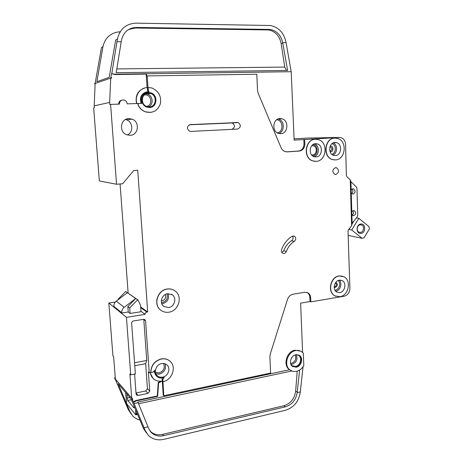 <?xml version="1.0" encoding="UTF-8"?>
<svg xmlns="http://www.w3.org/2000/svg" width="463" height="463" viewBox="0 0 463 463"><rect width="100%" height="100%" fill="white"/><g stroke="black" fill="none" stroke-linecap="round" stroke-linejoin="round"><path stroke-width="0.69" d="M361.036 233.369C355.966 234.255 355.688 224.433 360.775 224.04C365.834 223.212 366.088 232.947 361.036 233.369M360.301 224.815C356.996 225.024 356.03 231.106 359.12 232.218L360.509 232.409C363.825 232.177 364.763 226.089 361.649 225.001L360.301 224.815M348.645 229.347L351.724 230.03L362.049 238.289L364.092 237.762L369.329 229.04L369.052 226.656L358.819 218.316L356.371 217.911M352.424 215.052L351.799 214.543M362.049 238.289L348.303 235.441M353.992 220.868L351.915 224.3M349.484 228.305L348.784 229.463M351.724 230.03L358.819 218.316M125.577 392.474L126.671 403.713L135.763 414.819L135.659 409.871M134.212 406.416L133.824 407.799L127.747 400.507L131.417 399.731M126.972 394.111L127.105 398.116L127.747 400.507M329.882 147.107L330.287 147.02C332.463 148.183 332.509 149.491 330.414 150.938L329.801 150.845M335.357 282.968C336.879 284.288 336.723 285.515 334.882 286.649L334.182 286.58M291.169 364.885L292.118 365.776L295.62 366.43C300.429 365.66 302.524 357.685 298.537 355.329L296.685 354.641M296.505 371.314C299.584 370.562 302.021 368.658 303.809 365.596L303.317 353.217L301.592 351.672C299.821 350.532 297.842 350.173 295.649 350.584C287.205 351.822 283.327 365.863 290.26 370.134C292.112 371.39 294.196 371.783 296.505 371.314M162.953 381.639C172.3 380.14 176.901 366.499 169.892 361.099C167.502 359.149 164.678 358.455 161.413 359.004C154.613 360.995 151.112 365.515 150.892 372.565L152.975 372.159L154.723 370.278C154.463 372.761 155.157 374.793 156.812 376.373C158.919 378.126 161.373 378.479 164.174 377.432L162.808 379.573L163.798 395.743L163.236 395.176L162.27 380.985L158.595 382.93L157.663 396.357L136.11 400.929L133.593 402.26L134.108 403.493L138.119 402.636L137.887 402.081L289.566 369.717C282.644 365.452 286.516 351.44 294.948 350.207L300.637 351.133M299.422 355.405L295.822 354.745C290.747 355.509 288.443 363.941 292.622 366.488L296.332 367.182C301.436 366.36 303.659 357.899 299.422 355.405L298.728 355.028C302.947 357.517 300.724 365.955 295.631 366.777L292.57 366.447M311.582 154.879L312.519 154.943C316.889 154.868 317.716 146.91 313.463 145.787L311.784 145.677M161.332 300.857L162.062 300.817C165.216 299.735 166.281 297.645 165.256 294.549M294.3 241.391C290.631 243.723 287.986 247.092 286.365 251.484C285.544 253.226 284.334 253.811 282.737 253.244C281.51 252.451 281.11 251.259 281.55 249.655C283.703 243.833 287.21 239.383 292.078 236.309L294.318 236.153C296.21 237.768 296.204 239.516 294.3 241.391L291.638 240.719C293.224 239.383 293.49 237.855 292.431 236.124M138.518 103.498L127.203 103.862C126.995 102.086 126.075 100.859 124.454 100.182L123.048 99.956C120.71 100.274 119.512 101.657 119.454 104.111L110.593 104.395L116.537 184.251L122.614 183.77L133.761 170.494L137.737 170.205L147.68 311.969L146.916 312.091C145.758 312.398 145.162 313.144 145.127 314.342L126.445 317.34L108.822 303.01L112.931 355.902L113.632 356.649L115.333 378.555L114.627 377.733L114.668 378.265L116.676 382.172M118.626 104.134C118.719 101.889 119.83 100.564 121.954 100.158M316.212 161.356C326.583 161.136 328.47 142.21 318.353 139.618L315.419 139.259C305.123 139.282 302.958 158.097 312.901 160.921L316.212 161.356M315.181 161.367L312.71 160.916C302.773 158.091 304.938 139.288 315.234 139.259L315.685 139.247M335.53 159.903C345.693 159.694 347.51 140.85 337.573 138.414L334.836 138.09C324.737 138.113 322.659 156.864 332.434 159.515L335.53 159.903M334.581 159.92L332.243 159.509C322.468 156.859 324.54 138.119 334.639 138.096L335.067 138.078M168.879 312.189C178.863 311.038 183.076 295.984 174.875 290.805C172.647 289.282 170.141 288.709 167.357 289.08C157.518 290.029 152.981 304.857 160.892 310.256C163.242 311.981 165.904 312.623 168.879 312.189M161.327 310.569L160.765 310.169C152.859 304.776 157.391 289.954 167.23 289.005C169.649 288.675 171.889 289.08 173.938 290.22M167.664 293.716C161.743 294.312 159.058 303.236 163.838 306.448L168.578 307.582C174.551 306.917 177.115 297.912 172.23 294.775L167.664 293.716M150.892 372.565L150.776 372.449C150.99 365.4 154.492 360.885 161.286 358.9C164.55 358.345 167.374 359.045 169.759 360.99L169.805 361.03M339.906 296.69C348.691 295.672 351.712 280.161 343.789 276.706L339.246 276.006C330.524 276.857 327.289 292.298 335.067 295.915L339.906 296.69M335.993 296.332L334.876 295.845C327.098 292.234 330.333 276.793 339.055 275.948L342.527 276.208M147.072 92.658L150.631 92.843C157.744 94.77 157.414 106.583 150.244 107.445M148.455 92.478C140.769 92.276 139.444 104.881 146.898 107.115L149.462 107.52C157.223 107.63 158.358 94.88 150.759 92.814L148.455 92.478M350.26 179.904L350.919 181.6L351.168 190.056L352.135 223.316L351.602 225.672L350.26 179.904L347.036 176.773L346.359 175.581L345.577 144.323C345.305 140.914 343.795 138.692 341.04 137.661L339.246 137.453L304.677 139.519L304.845 143.987C304.654 148.062 302.802 150.417 299.295 151.06L287.332 151.864L285.029 151.551C283.229 150.886 281.903 149.584 281.047 147.645L258.198 93.312L257.526 90.302L256.78 74.23L147.217 75.909L147.992 87.478L151.812 87.97C158.711 91.014 161.552 96.316 160.337 103.874C157.617 110.917 152.628 113.562 145.382 111.809C141.996 110.489 139.537 108.093 138.009 104.626L138.68 103.475L141.8 103.376C139.994 96.848 142.193 92.936 148.397 91.639L149.121 91.657L148.345 90.841L147.668 90.997L147.437 87.611C139.965 87.53 134.334 96.015 136.921 103.55M141.093 103.399C139.375 97.583 141.198 93.752 146.563 91.917M315.581 143.692C309.394 143.733 308.126 155.036 314.111 156.702L316.055 156.951C322.265 156.841 323.434 145.498 317.386 143.918L315.581 143.692M128.864 118.586C120.536 118.499 118.592 131.735 126.492 134.687L130.057 135.335C138.483 135.323 140.185 121.891 132.1 119.136L128.864 118.586M148.374 93.132C141.331 92.953 140.121 104.511 146.956 106.548L149.3 106.912C156.401 107.022 157.449 95.343 150.492 93.445L148.374 93.132M161.72 363.548C156.17 364.358 153.282 372.455 157.356 375.777C158.838 377.044 160.597 377.495 162.646 377.131C168.237 376.251 171.032 368.091 166.859 364.827C165.413 363.634 163.699 363.206 161.72 363.548M334.975 142.465C328.904 142.506 327.694 153.768 333.58 155.331L335.391 155.556C341.486 155.452 342.603 144.155 336.659 142.668L334.975 142.465M339.379 280.156C334.136 280.688 332.22 289.96 336.908 292.112L339.773 292.564C345.039 291.979 346.874 282.679 342.14 280.584L339.379 280.156M335.582 167.664C332.243 169.499 331.971 171.738 334.761 174.377L335.802 174.51C339.147 172.658 339.408 170.419 336.595 167.797L335.582 167.664M351.897 215.087L353.599 215.799C356.099 214.392 356.348 212.691 354.345 210.688L353.448 210.567L351.793 211.66M351.261 193.349L352.974 194.095C355.515 192.66 355.74 190.935 353.645 188.921L352.823 188.811L351.162 189.888M280.063 118.551C272.759 118.476 271.468 131.59 278.581 133.448L280.705 133.72C288.055 133.709 289.207 120.525 281.996 118.788L280.063 118.551M146.372 432.899L143.374 428.292L131.081 398.938L118.175 383.786L129.889 411.584L132.742 415.953C134.71 417.985 137.1 419.345 139.913 420.022M131.127 413.945L128.292 409.599L116.56 382.235M302.426 367.61L302.97 367.489L300.302 391.906L297.177 392.624C295.903 399.986 291.962 404.726 285.347 406.844L163.601 435.683C158.653 436.731 154.515 435.642 151.181 432.413L148.71 428.64L138.119 402.636M299.636 370.03L297.177 392.624M302.594 352.447L300.632 303.138L309.99 301.552L309.828 297.362C309.689 295.145 308.775 293.525 307.096 292.512L306.859 292.385M303.022 366.835L302.97 367.489M150.041 431.047L150.122 431.128C153.444 434.34 157.57 435.428 162.496 434.392L283.825 405.767C290.602 403.574 294.549 398.701 295.654 391.148L297.229 371.129M119.784 32.462L119.749 31.976L118.14 31.959L119.743 31.843L118.14 31.953C109.945 33.353 104.887 38.267 102.965 46.705L96.894 81.691L109.175 77.367L115.681 40.003L117.417 39.089L116.96 41.722L121.213 41.745L121.48 40.188C123.442 32.115 128.401 27.867 136.353 27.444L270.386 29.441C276.891 30.894 280.995 35.286 282.69 42.619L286.07 42.637C284.108 33.099 278.917 27.392 270.479 25.511L136.064 23.15C126.098 23.654 119.882 28.966 117.417 39.089M115.31 302.032L108.822 303.01M120.085 183.967L128.129 293.073M110.593 104.395L109.806 104.563L109.644 102.433L94.186 105.871L94.336 107.827L93.671 107.966L99.342 180.952L116.537 184.251M307.727 138.061L294.092 138.848M163.798 395.743L270.629 373.056L269.883 356.898L270.265 354.073L287.482 299.497C288.553 296.534 290.457 294.763 293.195 294.173L304.787 292.28L307.912 292.813C309.597 293.831 310.505 295.452 310.65 297.68L310.806 301.876L344.188 296.204C347.765 295.18 349.663 292.575 349.889 288.38L348.014 230.69L351.602 225.672M352.129 223.178L357.291 216.765L357.731 215.434L356.967 188.308L356.458 187.058L350.919 181.693M150.874 112.422L145.26 111.826C141.875 110.507 139.421 108.116 137.887 104.65L138.506 103.504M132.487 398.527L132.742 399.621L131.654 397.561L129.895 373.954L130.722 374.833L126.445 317.34M130.722 374.833L135.37 373.925L131.642 323.238C131.677 322.034 132.279 321.276 133.454 320.963L143.536 319.32L144.948 319.678L145.596 320.946L149.254 372.75L150.776 372.449M190.739 131.434L189.535 131.249C186.479 128.5 186.739 126.277 190.328 124.582L238.196 122.55C241.206 125.155 240.997 127.331 237.56 129.073L190.739 131.434M149.254 372.75L148.368 371.887L149.728 391.113L147.981 393.382L138.113 395.443L136.544 395.02L136.064 393.949L134.6 374.075M160.858 381.182L158.224 382.577L157.298 395.981L135.769 400.536L133.257 401.872L131.914 398.649L132.742 399.621M149.995 372.605L152.993 378.306M304.677 139.519L294.144 140.115L291.198 71.713L113.956 74.196L111.791 73.663L114.54 74.537L146.152 74.086L147.066 87.629M147.217 75.909L146.661 76.077L146.522 73.976L113.956 74.196M144.797 87.993C137.748 90.522 134.999 95.714 136.55 103.562M309.99 301.552L310.806 301.876M158.595 382.93L158.224 382.577M157.663 396.357L157.298 395.981M150.296 372.547C150.637 375.03 151.667 377.079 153.392 378.693C155.869 380.852 158.826 381.616 162.27 380.985L162.305 377.947M132.528 399.106L114.668 378.265M134.108 403.493L145.208 430.567L148.224 435.203C152.408 439.294 157.623 440.672 163.85 439.341L285.497 410.247C293.982 407.469 298.919 401.357 300.302 391.906M133.593 402.26L133.257 401.872M94.186 105.871L95.129 83.728L94.469 83.705L95.181 83.224L101.466 47.498L102.965 46.705M111.525 77.807L94.469 83.705M133.743 28.069L133.714 27.641M144.022 427.731L147.957 426.828M286.07 42.637L291.198 71.713M282.69 42.619L287.627 70.445L116.207 72.697L121.213 41.745M116.96 41.722L111.791 73.663M352.059 189.049C353.356 190.727 353.176 192.255 351.533 193.627M352.789 210.758C353.981 212.482 353.738 213.987 352.065 215.266M111.571 77.535L110.779 77.813L111.479 73.779M119.743 31.866L120.137 31.866M145.127 314.342L140.955 311.281M125.652 291.511L137.824 299.793L140.52 305.21L140.989 311.726L130.091 313.457L128.245 312.01L121.728 313.04L113.846 306.361C113.759 304.255 114.569 302.513 116.265 301.141L127.389 292.714L125.652 291.511L118.1 299.202L118.14 299.723M111.514 78.091L110.715 78.363L109.644 102.433M147.68 311.969L140.648 306.934M127.244 134.97C133.599 132.528 133.147 122.058 126.567 119.813L125.542 119.489M137.824 299.793L135.728 298.496L124.217 307.287C122.452 308.728 121.619 310.534 121.705 312.722L121.728 313.04M137.633 299.821L129.692 307.982L127.846 306.587L135.728 298.496L127.389 292.714M127.846 306.587L128.245 312.01M118.459 299.48L118.1 299.202M129.692 307.982L130.091 313.457M287.332 151.864L286.447 151.858M286.528 151.852L298.473 151.048C301.974 150.406 303.821 148.056 304.012 143.987L303.844 139.531M116.815 68.912L284.739 67.083L281.163 43.563C279.606 36.004 275.485 31.472 268.812 29.956L135.294 28.011L128.621 29.499M284.739 67.083L286.504 70.457M133.674 27.647L133.691 28.075M146.522 73.976L146.152 74.086M148.119 87.443L148.345 90.841M148.027 91.657L147.668 90.997M156.569 376.141L154.046 371.592M114.865 74.421L114.54 74.537M134.548 362.749L146.736 360.451L143.785 319.296M146.736 360.451L145.66 363.669L147.448 388.717L145.712 390.963L135.989 392.977M136.11 400.929L135.769 400.536M281.961 252.595L283.75 250.738C285.358 246.374 287.992 243.034 291.638 240.719M134.768 365.741L145.66 363.669M231.882 129.356C235.117 127.545 235.273 125.415 232.339 122.967L189.39 124.784M126.891 395.269L127.8 395.084M127.105 398.116L129.889 397.538M133.824 407.799L134.166 407.724M135.977 414.408L137.424 414.09M135.943 413.702L137.152 413.436M330.171 146.256L330.547 146.198C333.58 145.868 333.765 151.69 330.727 151.766L330.055 151.696M339.286 280.173C342.661 283.24 340.293 290.66 335.773 291.181L335.71 291.192M334.98 290.203L335.276 290.168C339.275 289.716 341.248 283.043 338.123 280.532M335.849 282.285C338.031 284.16 337.811 285.902 335.189 287.523L334.176 287.425M296.233 354.675C297.946 359.172 296.551 362.407 292.066 364.369L290.955 364.474M290.573 363.351L291.597 363.264C295.463 361.562 296.638 358.784 295.11 354.942M164.967 363.75C166.443 368.745 164.596 372.206 159.446 374.133L155.973 373.867M155.522 372.426L159.075 372.923C163.815 371.031 165.291 367.871 163.514 363.449M146.528 106.38C153.062 105.61 151.679 94.458 145.087 94.921L144.086 95.048M168.115 293.664C169.458 298.716 167.606 302.073 162.554 303.728L161.819 303.803M161.471 302.663L162.183 302.599C166.57 301.147 168.15 298.236 166.935 293.866M291.806 370.967L138.57 403.748M339.246 137.453L307.328 138.067M278.118 118.974L278.396 119.049C284.67 120.548 284.942 131.671 278.772 133.506M331.844 154.347C336.288 153.114 336.479 144.942 332.081 143.634M129.889 411.584L128.292 409.599M145.208 430.567L143.374 428.292M146.916 312.091L140.694 307.623M333.192 142.934C337.782 144.774 337.585 153.311 332.926 155.064M145.706 93.821L147.419 94.128C153.103 95.679 153.872 104.794 148.513 106.895M317.386 143.918L314.371 143.929C319.852 145.353 319.603 155.418 314.07 156.685M124.217 307.287L116.265 301.141M121.705 312.722L113.846 306.361M136.353 27.444L135.294 28.011M268.766 29.308L267.203 29.823M282.789 43.111L281.163 43.563M163.601 435.683L162.496 434.392M285.347 406.844L283.825 405.767M297.234 392.167L295.654 391.148M162.808 379.573L162.125 378.925M145.596 320.946L143.837 319.603M149.728 391.113L147.448 388.717M310.65 297.68L309.828 297.362M299.295 151.06L298.473 151.048M304.845 143.987L304.012 143.987M286.365 251.484L283.75 250.738M147.981 393.382L145.712 390.963M138.113 395.443L136 393.07M237.224 122.417L231.378 122.84M277.268 132.846C283.871 132.013 283.344 119.94 276.671 119.795M312.664 155.933C318.37 155.672 318.619 145.052 312.919 144.647M361.649 225.001L360.521 224.798M135.902 414.848L137.586 414.478M290.26 370.134L289.566 369.717M294.318 236.153L293.403 235.939M281.996 118.788L278.107 118.979M353.645 188.921L352.713 188.829M354.345 210.688L353.5 210.561M336.595 167.797L335.224 167.722M342.14 280.584L340.739 280.144M336.659 142.668L333.811 142.691M150.492 93.445L147.419 94.128L145.666 93.844M132.1 119.136L126.567 119.813M270.386 29.441L268.812 29.956M151.181 432.413L150.122 431.128M172.23 294.775L171.252 294.208M307.912 292.813L307.096 292.512M238.196 122.55L232.339 122.967M313.463 145.787L311.692 145.787M298.537 355.329L297.877 354.971"/></g></svg>
